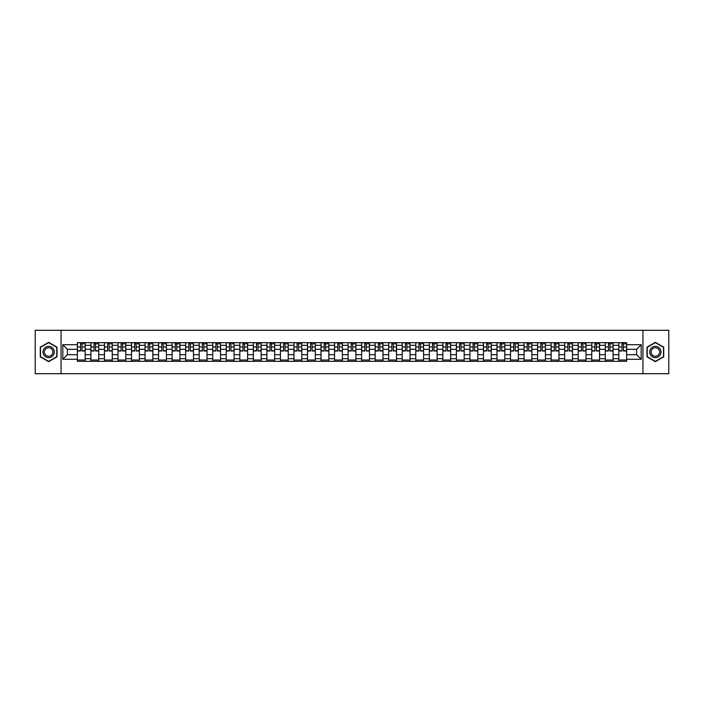 <?xml version="1.0" encoding="UTF-8"?>
<svg xmlns="http://www.w3.org/2000/svg" width="704" height="704" viewBox="0 0 704 704"><rect width="100%" height="100%" fill="white"/><g stroke="black" fill="none" stroke-linecap="round" stroke-linejoin="round"><path stroke-width="1.06" d="M642.946 373.692L668.8 373.692L668.8 330.308L35.2 330.308L35.2 373.692L642.946 373.692L642.946 330.308M90.904 361.328L90.904 345.321L85.184 345.321L85.184 361.328M85.184 345.321L85.184 342.672M90.904 345.321L90.904 342.672M98.718 342.672L98.718 361.328M104.447 361.328L104.447 342.672M112.253 342.672L112.253 361.328M117.982 361.328L117.982 342.672M125.787 342.672L125.787 361.328M131.516 361.328L131.516 342.672M139.322 342.672L139.322 361.328M145.05 361.328L145.05 342.672M152.865 342.672L152.865 361.328M158.585 361.328L158.585 342.672M166.399 342.672L166.399 361.328M172.128 361.328L172.128 342.672M179.934 342.672L179.934 361.328M185.662 361.328L185.662 342.672M193.468 342.672L193.468 361.328M199.197 361.328L199.197 342.672M207.002 342.672L207.002 361.328M212.731 361.328L212.731 342.672M220.546 342.672L220.546 361.328M226.266 361.328L226.266 342.672M234.08 342.672L234.08 361.328M239.809 361.328L239.809 342.672M247.614 342.672L247.614 361.328M253.343 361.328L253.343 342.672M261.149 342.672L261.149 361.328M266.878 361.328L266.878 342.672M274.683 342.672L274.683 361.328M280.412 361.328L280.412 342.672M288.226 342.672L288.226 361.328M293.946 361.328L293.946 342.672M301.761 342.672L301.761 361.328M307.49 361.328L307.49 342.672M315.295 342.672L315.295 361.328M321.024 361.328L321.024 342.672M328.83 342.672L328.83 361.328M334.558 361.328L334.558 342.672M342.373 342.672L342.373 361.328M348.093 361.328L348.093 342.672M355.907 342.672L355.907 361.328M361.627 361.328L361.627 342.672M369.442 342.672L369.442 361.328M375.17 361.328L375.17 342.672M382.976 342.672L382.976 361.328M388.705 361.328L388.705 342.672M396.51 342.672L396.51 361.328M402.239 361.328L402.239 342.672M410.054 342.672L410.054 361.328M415.774 361.328L415.774 342.672M423.588 342.672L423.588 361.328M429.317 361.328L429.317 342.672M437.122 342.672L437.122 361.328M442.851 361.328L442.851 342.672M450.657 342.672L450.657 361.328M456.386 361.328L456.386 342.672M464.191 342.672L464.191 361.328M469.92 361.328L469.92 342.672M477.734 342.672L477.734 361.328M483.454 361.328L483.454 342.672M491.269 342.672L491.269 361.328M496.998 361.328L496.998 342.672M504.803 342.672L504.803 361.328M510.532 361.328L510.532 342.672M518.338 342.672L518.338 361.328M524.066 361.328L524.066 342.672M531.872 342.672L531.872 361.328M537.601 361.328L537.601 342.672M545.415 342.672L545.415 361.328M551.135 361.328L551.135 342.672M558.95 342.672L558.95 361.328M564.678 361.328L564.678 342.672M572.484 342.672L572.484 361.328M578.213 361.328L578.213 342.672M586.018 342.672L586.018 361.328M591.747 361.328L591.747 342.672M599.553 342.672L599.553 361.328M605.282 361.328L605.282 342.672M613.096 342.672L613.096 361.328M618.816 361.328L618.816 342.672M618.816 354.693L613.096 354.693M605.282 354.693L599.553 354.693M591.747 354.693L586.018 354.693M578.213 354.693L572.484 354.693M564.678 354.693L558.95 354.693M551.135 354.693L545.415 354.693M537.601 354.693L531.872 354.693M524.066 354.693L518.338 354.693M510.532 354.693L504.803 354.693M496.998 354.693L491.269 354.693M483.454 354.693L477.734 354.693M469.92 354.693L464.191 354.693M456.386 354.693L450.657 354.693M442.851 354.693L437.122 354.693M429.317 354.693L423.588 354.693M415.774 354.693L410.054 354.693M402.239 354.693L396.51 354.693M388.705 354.693L382.976 354.693M375.17 354.693L369.442 354.693M361.627 354.693L355.907 354.693M348.093 354.693L342.373 354.693M334.558 354.693L328.83 354.693M321.024 354.693L315.295 354.693M307.49 354.693L301.761 354.693M293.946 354.693L288.226 354.693M280.412 354.693L274.683 354.693M266.878 354.693L261.149 354.693M253.343 354.693L247.614 354.693M239.809 354.693L234.08 354.693M226.266 354.693L220.546 354.693M212.731 354.693L207.002 354.693M199.197 354.693L193.468 354.693M185.662 354.693L179.934 354.693M172.128 354.693L166.399 354.693M158.585 354.693L152.865 354.693M145.05 354.693L139.322 354.693M131.516 354.693L125.787 354.693M117.982 354.693L112.253 354.693M104.447 354.693L98.718 354.693M90.904 354.693L85.184 354.693M618.816 349.307L613.096 349.307M605.282 349.307L599.553 349.307M591.747 349.307L586.018 349.307M578.213 349.307L572.484 349.307M564.678 349.307L558.95 349.307M551.135 349.307L545.415 349.307M537.601 349.307L531.872 349.307M524.066 349.307L518.338 349.307M510.532 349.307L504.803 349.307M496.998 349.307L491.269 349.307M483.454 349.307L477.734 349.307M469.92 349.307L464.191 349.307M456.386 349.307L450.657 349.307M442.851 349.307L437.122 349.307M429.317 349.307L423.588 349.307M415.774 349.307L410.054 349.307M402.239 349.307L396.51 349.307M388.705 349.307L382.976 349.307M375.17 349.307L369.442 349.307M361.627 349.307L355.907 349.307M348.093 349.307L342.373 349.307M334.558 349.307L328.83 349.307M321.024 349.307L315.295 349.307M307.49 349.307L301.761 349.307M293.946 349.307L288.226 349.307M280.412 349.307L274.683 349.307M266.878 349.307L261.149 349.307M253.343 349.307L247.614 349.307M239.809 349.307L234.08 349.307M226.266 349.307L220.546 349.307M212.731 349.307L207.002 349.307M199.197 349.307L193.468 349.307M185.662 349.307L179.934 349.307M172.128 349.307L166.399 349.307M158.585 349.307L152.865 349.307M145.05 349.307L139.322 349.307M131.516 349.307L125.787 349.307M117.982 349.307L112.253 349.307M104.447 349.307L98.718 349.307M90.904 349.307L85.184 349.307M67.39 354.693L77.37 354.693L77.37 349.307L67.39 349.307L67.39 354.693L62.797 359.286L62.797 344.714L77.37 344.714L77.37 349.307M626.63 349.307L626.63 354.693L636.61 354.693L636.61 349.307L626.63 349.307L626.63 342.672L77.37 342.672L77.37 344.714M626.63 344.714L641.203 344.714L641.203 359.286L626.63 359.286L626.63 354.693M77.37 354.693L77.37 361.328L626.63 361.328L626.63 359.286M77.37 359.286L62.797 359.286M61.054 373.692L61.054 330.308M57.024 347.169L48.646 342.329L40.278 347.169L40.278 356.831L48.646 361.671L57.024 356.831L57.024 347.169M663.722 347.169L655.354 342.329L646.976 347.169L646.976 356.831L655.354 361.671L663.722 356.831L663.722 347.169M85.184 360.026L77.37 360.026M80.538 343.974L82.016 343.974M98.718 360.026L90.904 360.026M94.072 343.974L95.55 343.974M112.253 360.026L104.447 360.026M107.606 343.974L109.085 343.974M125.787 360.026L117.982 360.026M121.15 343.974L122.619 343.974M139.322 360.026L131.516 360.026M134.684 343.974L136.154 343.974M152.865 360.026L145.05 360.026M148.218 343.974L149.697 343.974M166.399 360.026L158.585 360.026M161.753 343.974L163.231 343.974M179.934 360.026L172.128 360.026M175.287 343.974L176.766 343.974M193.468 360.026L185.662 360.026M188.83 343.974L190.3 343.974M207.002 360.026L199.197 360.026M202.365 343.974L203.843 343.974M220.546 360.026L212.731 360.026M215.899 343.974L217.378 343.974M234.08 360.026L226.266 360.026M229.434 343.974L230.912 343.974M247.614 360.026L239.809 360.026M242.977 343.974L244.446 343.974M261.149 360.026L253.343 360.026M256.511 343.974L257.981 343.974M274.683 360.026L266.878 360.026M270.046 343.974L271.524 343.974M288.226 360.026L280.412 360.026M283.58 343.974L285.058 343.974M301.761 360.026L293.946 360.026M297.114 343.974L298.593 343.974M315.295 360.026L307.49 360.026M310.658 343.974L312.127 343.974M328.83 360.026L321.024 360.026M324.192 343.974L325.662 343.974M342.373 360.026L334.558 360.026M337.726 343.974L339.205 343.974M355.907 360.026L348.093 360.026M351.261 343.974L352.739 343.974M369.442 360.026L361.627 360.026M364.795 343.974L366.274 343.974M382.976 360.026L375.17 360.026M378.338 343.974L379.808 343.974M396.51 360.026L388.705 360.026M391.873 343.974L393.342 343.974M410.054 360.026L402.239 360.026M405.407 343.974L406.886 343.974M423.588 360.026L415.774 360.026M418.942 343.974L420.42 343.974M437.122 360.026L429.317 360.026M432.476 343.974L433.954 343.974M450.657 360.026L442.851 360.026M446.019 343.974L447.489 343.974M464.191 360.026L456.386 360.026M459.554 343.974L461.023 343.974M477.734 360.026L469.92 360.026M473.088 343.974L474.566 343.974M491.269 360.026L483.454 360.026M486.622 343.974L488.101 343.974M504.803 360.026L496.998 360.026M500.157 343.974L501.635 343.974M518.338 360.026L510.532 360.026M513.7 343.974L515.17 343.974M531.872 360.026L524.066 360.026M527.234 343.974L528.713 343.974M545.415 360.026L537.601 360.026M540.769 343.974L542.247 343.974M558.95 360.026L551.135 360.026M554.303 343.974L555.782 343.974M572.484 360.026L564.678 360.026M567.846 343.974L569.316 343.974M586.018 360.026L578.213 360.026M581.381 343.974L582.85 343.974M599.553 360.026L591.747 360.026M594.915 343.974L596.394 343.974M613.096 360.026L605.282 360.026M608.45 343.974L609.928 343.974M626.63 360.026L618.816 360.026M621.984 343.974L623.462 343.974M62.797 344.714L67.39 349.307M636.61 354.693L641.203 359.286M636.61 349.307L641.203 344.714M82.016 351.006L82.016 342.76L85.14 342.76L85.14 351.006L82.016 351.006M80.538 343.886L82.016 343.886M83.318 343.886L84.005 343.886M79.235 342.76L77.414 342.76L77.414 351.006L80.538 351.006L80.538 342.76L83.318 342.76M95.55 351.006L95.55 342.76L98.674 342.76L98.674 351.006L95.55 351.006M94.072 343.886L95.55 343.886M96.853 343.886L97.548 343.886M92.77 342.76L90.948 342.76L90.948 351.006L94.072 351.006L94.072 342.76L96.853 342.76M109.085 351.006L109.085 342.76L112.209 342.76L112.209 351.006L109.085 351.006M107.606 343.886L109.085 343.886M110.387 343.886L111.082 343.886M106.313 342.76L104.482 342.76L104.482 351.006L107.606 351.006L107.606 342.76L110.387 342.76M43.762 354.816A5.641 5.641 0 0 0 51.471 356.884A5.641 5.641 0 0 0 53.53 349.184A5.641 5.641 0 0 0 45.83 347.116A5.641 5.641 0 0 0 43.762 354.816M44.95 354.138A4.268 4.268 0 0 0 50.785 355.696A4.268 4.268 0 0 0 52.351 349.862A4.268 4.268 0 0 0 46.517 348.304A4.268 4.268 0 0 0 44.95 354.138M48.646 342.628L56.76 347.318L56.76 356.682L48.646 361.372L40.533 356.682L40.533 347.318L48.646 342.628M650.47 354.816A5.641 5.641 0 0 0 658.17 356.884A5.641 5.641 0 0 0 660.238 349.184A5.641 5.641 0 0 0 652.529 347.116A5.641 5.641 0 0 0 650.47 354.816M651.649 354.138A4.268 4.268 0 0 0 657.483 355.696A4.268 4.268 0 0 0 659.05 349.862A4.268 4.268 0 0 0 653.215 348.304A4.268 4.268 0 0 0 651.649 354.138M655.354 342.628L663.467 347.318L663.467 356.682L655.354 361.372L647.24 356.682L647.24 347.318L655.354 342.628M122.619 351.006L122.619 342.76L125.743 342.76L125.743 351.006L122.619 351.006M121.15 343.886L122.619 343.886M123.922 343.886L124.617 343.886M119.847 342.76L118.026 342.76L118.026 351.006L121.15 351.006L121.15 342.76L123.922 342.76M136.154 351.006L136.154 342.76L139.278 342.76L139.278 351.006L136.154 351.006M134.684 343.886L136.154 343.886M137.456 343.886L138.151 343.886M133.382 342.76L131.56 342.76L131.56 351.006L134.684 351.006L134.684 342.76L137.456 342.76M149.697 351.006L149.697 342.76L152.821 342.76L152.821 351.006L149.697 351.006M148.218 343.886L149.697 343.886M150.999 343.886L151.686 343.886M146.916 342.76L145.094 342.76L145.094 351.006L148.218 351.006L148.218 342.76L150.999 342.76M163.231 351.006L163.231 342.76L166.355 342.76L166.355 351.006L163.231 351.006M161.753 343.886L163.231 343.886M164.534 343.886L165.229 343.886M160.45 342.76L158.629 342.76L158.629 351.006L161.753 351.006L161.753 342.76L164.534 342.76M176.766 351.006L176.766 342.76L179.89 342.76L179.89 351.006L176.766 351.006M175.287 343.886L176.766 343.886M178.068 343.886L178.763 343.886M173.994 342.76L172.172 342.76L172.172 351.006L175.287 351.006L175.287 342.76L178.068 342.76M190.3 351.006L190.3 342.76L193.424 342.76L193.424 351.006L190.3 351.006M188.83 343.886L190.3 343.886M191.602 343.886L192.298 343.886M187.528 342.76L185.706 342.76L185.706 351.006L188.83 351.006L188.83 342.76L191.602 342.76M203.843 351.006L203.843 342.76L206.958 342.76L206.958 351.006L203.843 351.006M202.365 343.886L203.843 343.886M205.137 343.886L205.832 343.886M201.062 342.76L199.241 342.76L199.241 351.006L202.365 351.006L202.365 342.76L205.137 342.76M217.378 351.006L217.378 342.76L220.502 342.76L220.502 351.006L217.378 351.006M215.899 343.886L217.378 343.886M218.68 343.886L219.375 343.886M214.597 342.76L212.775 342.76L212.775 351.006L215.899 351.006L215.899 342.76L218.68 342.76M230.912 351.006L230.912 342.76L234.036 342.76L234.036 351.006L230.912 351.006M229.434 343.886L230.912 343.886M232.214 343.886L232.91 343.886M228.131 342.76L226.31 342.76L226.31 351.006L229.434 351.006L229.434 342.76L232.214 342.76M244.446 351.006L244.446 342.76L247.57 342.76L247.57 351.006L244.446 351.006M242.977 343.886L244.446 343.886M245.749 343.886L246.444 343.886M241.674 342.76L239.853 342.76L239.853 351.006L242.977 351.006L242.977 342.76L245.749 342.76M257.981 351.006L257.981 342.76L261.105 342.76L261.105 351.006L257.981 351.006M256.511 343.886L257.981 343.886M259.283 343.886L259.978 343.886M255.209 342.76L253.387 342.76L253.387 351.006L256.511 351.006L256.511 342.76L259.283 342.76M271.524 351.006L271.524 342.76L274.648 342.76L274.648 351.006L271.524 351.006M270.046 343.886L271.524 343.886M272.818 343.886L273.513 343.886M268.743 342.76L266.922 342.76L266.922 351.006L270.046 351.006L270.046 342.76L272.818 342.76M285.058 351.006L285.058 342.76L288.182 342.76L288.182 351.006L285.058 351.006M283.58 343.886L285.058 343.886M286.361 343.886L287.056 343.886M282.278 342.76L280.456 342.76L280.456 351.006L283.58 351.006L283.58 342.76L286.361 342.76M298.593 351.006L298.593 342.76L301.717 342.76L301.717 351.006L298.593 351.006M297.114 343.886L298.593 343.886M299.895 343.886L300.59 343.886M295.812 342.76L293.99 342.76L293.99 351.006L297.114 351.006L297.114 342.76L299.895 342.76M312.127 351.006L312.127 342.76L315.251 342.76L315.251 351.006L312.127 351.006M310.658 343.886L312.127 343.886M313.43 343.886L314.125 343.886M309.355 342.76L307.534 342.76L307.534 351.006L310.658 351.006L310.658 342.76L313.43 342.76M325.662 351.006L325.662 342.76L328.786 342.76L328.786 351.006L325.662 351.006M324.192 343.886L325.662 343.886M326.964 343.886L327.659 343.886M322.89 342.76L321.068 342.76L321.068 351.006L324.192 351.006L324.192 342.76L326.964 342.76M339.205 351.006L339.205 342.76L342.329 342.76L342.329 351.006L339.205 351.006M337.726 343.886L339.205 343.886M340.507 343.886L341.194 343.886M336.424 342.76L334.602 342.76L334.602 351.006L337.726 351.006L337.726 342.76L340.507 342.76M352.739 351.006L352.739 342.76L355.863 342.76L355.863 351.006L352.739 351.006M351.261 343.886L352.739 343.886M354.042 343.886L354.737 343.886M349.958 342.76L348.137 342.76L348.137 351.006L351.261 351.006L351.261 342.76L354.042 342.76M366.274 351.006L366.274 342.76L369.398 342.76L369.398 351.006L366.274 351.006M364.795 343.886L366.274 343.886M367.576 343.886L368.271 343.886M363.493 342.76L361.671 342.76L361.671 351.006L364.795 351.006L364.795 342.76L367.576 342.76M379.808 351.006L379.808 342.76L382.932 342.76L382.932 351.006L379.808 351.006M378.338 343.886L379.808 343.886M381.11 343.886L381.806 343.886M377.036 342.76L375.214 342.76L375.214 351.006L378.338 351.006L378.338 342.76L381.11 342.76M393.342 351.006L393.342 342.76L396.466 342.76L396.466 351.006L393.342 351.006M391.873 343.886L393.342 343.886M394.645 343.886L395.34 343.886M390.57 342.76L388.749 342.76L388.749 351.006L391.873 351.006L391.873 342.76L394.645 342.76M406.886 351.006L406.886 342.76L410.01 342.76L410.01 351.006L406.886 351.006M405.407 343.886L406.886 343.886M408.188 343.886L408.874 343.886M404.105 342.76L402.283 342.76L402.283 351.006L405.407 351.006L405.407 342.76L408.188 342.76M420.42 351.006L420.42 342.76L423.544 342.76L423.544 351.006L420.42 351.006M418.942 343.886L420.42 343.886M421.722 343.886L422.418 343.886M417.639 342.76L415.818 342.76L415.818 351.006L418.942 351.006L418.942 342.76L421.722 342.76M433.954 351.006L433.954 342.76L437.078 342.76L437.078 351.006L433.954 351.006M432.476 343.886L433.954 343.886M435.257 343.886L435.952 343.886M431.182 342.76L429.352 342.76L429.352 351.006L432.476 351.006L432.476 342.76L435.257 342.76M447.489 351.006L447.489 342.76L450.613 342.76L450.613 351.006L447.489 351.006M446.019 343.886L447.489 343.886M448.791 343.886L449.486 343.886M444.717 342.76L442.895 342.76L442.895 351.006L446.019 351.006L446.019 342.76L448.791 342.76M461.023 351.006L461.023 342.76L464.147 342.76L464.147 351.006L461.023 351.006M459.554 343.886L461.023 343.886M462.326 343.886L463.021 343.886M458.251 342.76L456.43 342.76L456.43 351.006L459.554 351.006L459.554 342.76L462.326 342.76M474.566 351.006L474.566 342.76L477.69 342.76L477.69 351.006L474.566 351.006M473.088 343.886L474.566 343.886M475.869 343.886L476.555 343.886M471.786 342.76L469.964 342.76L469.964 351.006L473.088 351.006L473.088 342.76L475.869 342.76M488.101 351.006L488.101 342.76L491.225 342.76L491.225 351.006L488.101 351.006M486.622 343.886L488.101 343.886M489.403 343.886L490.098 343.886M485.32 342.76L483.498 342.76L483.498 351.006L486.622 351.006L486.622 342.76L489.403 342.76M501.635 351.006L501.635 342.76L504.759 342.76L504.759 351.006L501.635 351.006M500.157 343.886L501.635 343.886M502.938 343.886L503.633 343.886M498.863 342.76L497.042 342.76L497.042 351.006L500.157 351.006L500.157 342.76L502.938 342.76M515.17 351.006L515.17 342.76L518.294 342.76L518.294 351.006L515.17 351.006M513.7 343.886L515.17 343.886M516.472 343.886L517.167 343.886M512.398 342.76L510.576 342.76L510.576 351.006L513.7 351.006L513.7 342.76L516.472 342.76M528.713 351.006L528.713 342.76L531.828 342.76L531.828 351.006L528.713 351.006M527.234 343.886L528.713 343.886M530.006 343.886L530.702 343.886M525.932 342.76L524.11 342.76L524.11 351.006L527.234 351.006L527.234 342.76L530.006 342.76M542.247 351.006L542.247 342.76L545.371 342.76L545.371 351.006L542.247 351.006M540.769 343.886L542.247 343.886M543.55 343.886L544.245 343.886M539.466 342.76L537.645 342.76L537.645 351.006L540.769 351.006L540.769 342.76L543.55 342.76M555.782 351.006L555.782 342.76L558.906 342.76L558.906 351.006L555.782 351.006M554.303 343.886L555.782 343.886M557.084 343.886L557.779 343.886M553.001 342.76L551.179 342.76L551.179 351.006L554.303 351.006L554.303 342.76L557.084 342.76M569.316 351.006L569.316 342.76L572.44 342.76L572.44 351.006L569.316 351.006M567.846 343.886L569.316 343.886M570.618 343.886L571.314 343.886M566.544 342.76L564.722 342.76L564.722 351.006L567.846 351.006L567.846 342.76L570.618 342.76M582.85 351.006L582.85 342.76L585.974 342.76L585.974 351.006L582.85 351.006M581.381 343.886L582.85 343.886M584.153 343.886L584.848 343.886M580.078 342.76L578.257 342.76L578.257 351.006L581.381 351.006L581.381 342.76L584.153 342.76M596.394 351.006L596.394 342.76L599.518 342.76L599.518 351.006L596.394 351.006M594.915 343.886L596.394 343.886M597.687 343.886L598.382 343.886M593.613 342.76L591.791 342.76L591.791 351.006L594.915 351.006L594.915 342.76L597.687 342.76M609.928 351.006L609.928 342.76L613.052 342.76L613.052 351.006L609.928 351.006M608.45 343.886L609.928 343.886M611.23 343.886L611.926 343.886M607.147 342.76L605.326 342.76L605.326 351.006L608.45 351.006L608.45 342.76L611.23 342.76M623.462 351.006L623.462 342.76L626.586 342.76L626.586 351.006L623.462 351.006M621.984 343.886L623.462 343.886M624.765 343.886L625.46 343.886M620.682 342.76L618.86 342.76L618.86 351.006L621.984 351.006L621.984 342.76L624.765 342.76M605.282 345.321L599.553 345.321M591.747 345.321L586.018 345.321M578.213 345.321L572.484 345.321M564.678 345.321L558.95 345.321M551.135 345.321L545.415 345.321M537.601 345.321L531.872 345.321M524.066 345.321L518.338 345.321M510.532 345.321L504.803 345.321M496.998 345.321L491.269 345.321M483.454 345.321L477.734 345.321M469.92 345.321L464.191 345.321M456.386 345.321L450.657 345.321M442.851 345.321L437.122 345.321M429.317 345.321L423.588 345.321M415.774 345.321L410.054 345.321M402.239 345.321L396.51 345.321M388.705 345.321L382.976 345.321M375.17 345.321L369.442 345.321M361.627 345.321L355.907 345.321M348.093 345.321L342.373 345.321M334.558 345.321L328.83 345.321M321.024 345.321L315.295 345.321M307.49 345.321L301.761 345.321M293.946 345.321L288.226 345.321M280.412 345.321L274.683 345.321M266.878 345.321L261.149 345.321M253.343 345.321L247.614 345.321M239.809 345.321L234.08 345.321M226.266 345.321L220.546 345.321M212.731 345.321L207.002 345.321M199.197 345.321L193.468 345.321M185.662 345.321L179.934 345.321M172.128 345.321L166.399 345.321M158.585 345.321L152.865 345.321M145.05 345.321L139.322 345.321M131.516 345.321L125.787 345.321M117.982 345.321L112.253 345.321M104.447 345.321L98.718 345.321M618.816 345.321L613.096 345.321M605.282 358.679L599.553 358.679M591.747 358.679L586.018 358.679M578.213 358.679L572.484 358.679M564.678 358.679L558.95 358.679M551.135 358.679L545.415 358.679M537.601 358.679L531.872 358.679M524.066 358.679L518.338 358.679M510.532 358.679L504.803 358.679M496.998 358.679L491.269 358.679M483.454 358.679L477.734 358.679M469.92 358.679L464.191 358.679M456.386 358.679L450.657 358.679M442.851 358.679L437.122 358.679M429.317 358.679L423.588 358.679M415.774 358.679L410.054 358.679M402.239 358.679L396.51 358.679M388.705 358.679L382.976 358.679M375.17 358.679L369.442 358.679M361.627 358.679L355.907 358.679M348.093 358.679L342.373 358.679M334.558 358.679L328.83 358.679M321.024 358.679L315.295 358.679M307.49 358.679L301.761 358.679M293.946 358.679L288.226 358.679M280.412 358.679L274.683 358.679M266.878 358.679L261.149 358.679M253.343 358.679L247.614 358.679M239.809 358.679L234.08 358.679M226.266 358.679L220.546 358.679M212.731 358.679L207.002 358.679M199.197 358.679L193.468 358.679M185.662 358.679L179.934 358.679M172.128 358.679L166.399 358.679M158.585 358.679L152.865 358.679M145.05 358.679L139.322 358.679M131.516 358.679L125.787 358.679M117.982 358.679L112.253 358.679M104.447 358.679L98.718 358.679M90.904 358.679L85.184 358.679M618.816 358.679L613.096 358.679M82.016 350.706L85.14 350.706M82.016 346.975L85.14 346.975M77.414 350.706L80.538 350.706M77.414 346.975L80.538 346.975M95.55 350.706L98.674 350.706M95.55 346.975L98.674 346.975M90.948 350.706L94.072 350.706M90.948 346.975L94.072 346.975M109.085 350.706L112.209 350.706M109.085 346.975L112.209 346.975M104.482 350.706L107.606 350.706M104.482 346.975L107.606 346.975M122.619 350.706L125.743 350.706M122.619 346.975L125.743 346.975M118.026 350.706L121.15 350.706M118.026 346.975L121.15 346.975M136.154 350.706L139.278 350.706M136.154 346.975L139.278 346.975M131.56 350.706L134.684 350.706M131.56 346.975L134.684 346.975M149.697 350.706L152.821 350.706M149.697 346.975L152.821 346.975M145.094 350.706L148.218 350.706M145.094 346.975L148.218 346.975M163.231 350.706L166.355 350.706M163.231 346.975L166.355 346.975M158.629 350.706L161.753 350.706M158.629 346.975L161.753 346.975M176.766 350.706L179.89 350.706M176.766 346.975L179.89 346.975M172.172 350.706L175.287 350.706M172.172 346.975L175.287 346.975M190.3 350.706L193.424 350.706M190.3 346.975L193.424 346.975M185.706 350.706L188.83 350.706M185.706 346.975L188.83 346.975M203.843 350.706L206.958 350.706M203.843 346.975L206.958 346.975M199.241 350.706L202.365 350.706M199.241 346.975L202.365 346.975M217.378 350.706L220.502 350.706M217.378 346.975L220.502 346.975M212.775 350.706L215.899 350.706M212.775 346.975L215.899 346.975M230.912 350.706L234.036 350.706M230.912 346.975L234.036 346.975M226.31 350.706L229.434 350.706M226.31 346.975L229.434 346.975M244.446 350.706L247.57 350.706M244.446 346.975L247.57 346.975M239.853 350.706L242.977 350.706M239.853 346.975L242.977 346.975M257.981 350.706L261.105 350.706M257.981 346.975L261.105 346.975M253.387 350.706L256.511 350.706M253.387 346.975L256.511 346.975M271.524 350.706L274.648 350.706M271.524 346.975L274.648 346.975M266.922 350.706L270.046 350.706M266.922 346.975L270.046 346.975M285.058 350.706L288.182 350.706M285.058 346.975L288.182 346.975M280.456 350.706L283.58 350.706M280.456 346.975L283.58 346.975M298.593 350.706L301.717 350.706M298.593 346.975L301.717 346.975M293.99 350.706L297.114 350.706M293.99 346.975L297.114 346.975M312.127 350.706L315.251 350.706M312.127 346.975L315.251 346.975M307.534 350.706L310.658 350.706M307.534 346.975L310.658 346.975M325.662 350.706L328.786 350.706M325.662 346.975L328.786 346.975M321.068 350.706L324.192 350.706M321.068 346.975L324.192 346.975M339.205 350.706L342.329 350.706M339.205 346.975L342.329 346.975M334.602 350.706L337.726 350.706M334.602 346.975L337.726 346.975M352.739 350.706L355.863 350.706M352.739 346.975L355.863 346.975M348.137 350.706L351.261 350.706M348.137 346.975L351.261 346.975M366.274 350.706L369.398 350.706M366.274 346.975L369.398 346.975M361.671 350.706L364.795 350.706M361.671 346.975L364.795 346.975M379.808 350.706L382.932 350.706M379.808 346.975L382.932 346.975M375.214 350.706L378.338 350.706M375.214 346.975L378.338 346.975M393.342 350.706L396.466 350.706M393.342 346.975L396.466 346.975M388.749 350.706L391.873 350.706M388.749 346.975L391.873 346.975M406.886 350.706L410.01 350.706M406.886 346.975L410.01 346.975M402.283 350.706L405.407 350.706M402.283 346.975L405.407 346.975M420.42 350.706L423.544 350.706M420.42 346.975L423.544 346.975M415.818 350.706L418.942 350.706M415.818 346.975L418.942 346.975M433.954 350.706L437.078 350.706M433.954 346.975L437.078 346.975M429.352 350.706L432.476 350.706M429.352 346.975L432.476 346.975M447.489 350.706L450.613 350.706M447.489 346.975L450.613 346.975M442.895 350.706L446.019 350.706M442.895 346.975L446.019 346.975M461.023 350.706L464.147 350.706M461.023 346.975L464.147 346.975M456.43 350.706L459.554 350.706M456.43 346.975L459.554 346.975M474.566 350.706L477.69 350.706M474.566 346.975L477.69 346.975M469.964 350.706L473.088 350.706M469.964 346.975L473.088 346.975M488.101 350.706L491.225 350.706M488.101 346.975L491.225 346.975M483.498 350.706L486.622 350.706M483.498 346.975L486.622 346.975M501.635 350.706L504.759 350.706M501.635 346.975L504.759 346.975M497.042 350.706L500.157 350.706M497.042 346.975L500.157 346.975M515.17 350.706L518.294 350.706M515.17 346.975L518.294 346.975M510.576 350.706L513.7 350.706M510.576 346.975L513.7 346.975M528.713 350.706L531.828 350.706M528.713 346.975L531.828 346.975M524.11 350.706L527.234 350.706M524.11 346.975L527.234 346.975M542.247 350.706L545.371 350.706M542.247 346.975L545.371 346.975M537.645 350.706L540.769 350.706M537.645 346.975L540.769 346.975M555.782 350.706L558.906 350.706M555.782 346.975L558.906 346.975M551.179 350.706L554.303 350.706M551.179 346.975L554.303 346.975M569.316 350.706L572.44 350.706M569.316 346.975L572.44 346.975M564.722 350.706L567.846 350.706M564.722 346.975L567.846 346.975M582.85 350.706L585.974 350.706M582.85 346.975L585.974 346.975M578.257 350.706L581.381 350.706M578.257 346.975L581.381 346.975M596.394 350.706L599.518 350.706M596.394 346.975L599.518 346.975M591.791 350.706L594.915 350.706M591.791 346.975L594.915 346.975M609.928 350.706L613.052 350.706M609.928 346.975L613.052 346.975M605.326 350.706L608.45 350.706M605.326 346.975L608.45 346.975M623.462 350.706L626.586 350.706M623.462 346.975L626.586 346.975M618.86 350.706L621.984 350.706M618.86 346.975L621.984 346.975"/></g></svg>
